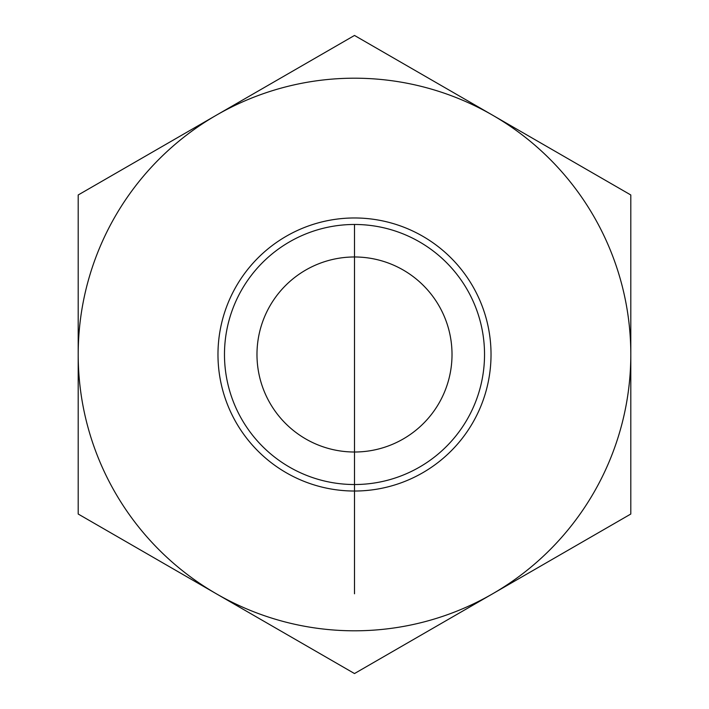 <?xml version="1.0" encoding="UTF-8"?>
<svg xmlns="http://www.w3.org/2000/svg" width="709" height="709" viewBox="0 0 709 709"><rect width="100%" height="100%" fill="white"/><g stroke="black" fill="none" stroke-linecap="round" stroke-linejoin="round"><path stroke-width="1.06" d="M630.806 194.975L630.806 514.025L354.5 673.55L78.194 514.025L78.194 194.975L354.5 35.45L630.806 194.975L630.806 354.5A276.306 276.306 0 0 0 216.351 115.212A276.306 276.306 0 0 0 216.351 593.788A276.306 276.306 0 0 0 630.806 354.5L630.806 514.025L354.5 673.55L78.194 514.025L78.194 194.975L354.5 35.45L630.806 194.975M256.977 354.5A97.523 97.523 0 0 0 438.951 403.261A97.523 97.523 0 0 0 379.74 260.3A97.523 97.523 0 0 0 256.977 354.5M419.515 467.107A130.022 130.022 0 0 1 224.478 354.5A130.022 130.022 0 0 1 419.515 241.893A130.022 130.022 0 0 1 419.515 467.107M422.768 472.735A136.527 136.527 0 0 0 422.768 236.265A136.527 136.527 0 0 0 217.973 354.5A136.527 136.527 0 0 0 422.768 472.735M354.5 452.023L354.5 593.788M354.5 224.478L354.5 484.522"/></g></svg>
